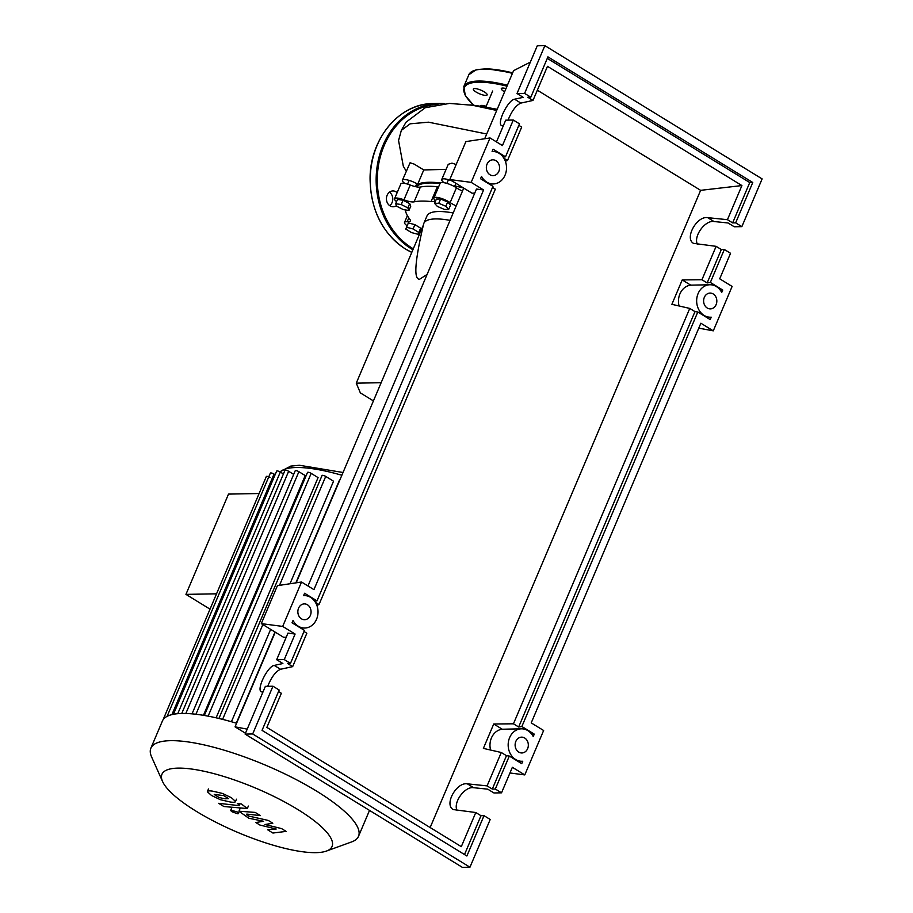 <?xml version="1.0" encoding="UTF-8"?>
<svg xmlns="http://www.w3.org/2000/svg" width="913" height="913" viewBox="0 0 913 913"><rect width="100%" height="100%" fill="white"/><g stroke="black" fill="none" stroke-linecap="round" stroke-linejoin="round"><path stroke-width="1.37" d="M440.043 183.479A88.584 22.905 -157 0 0 430.057 182.965A88.584 22.905 -157 0 0 416.043 186.777M450.052 220.364A66.592 17.221 -157 0 0 435.467 218.926A66.592 17.221 -157 0 0 423.837 223.365A66.592 17.221 -157 0 0 423.598 224.096L423.358 225.089M423.837 223.365L426.976 215.97A66.592 17.221 23 0 1 438.605 211.519A66.592 17.221 23 0 1 453.19 212.957M381.143 382.707L356.264 383.163L423.37 225.077C414.787 261.711 413.555 279.743 419.672 279.195L427.101 274.436M356.264 383.163L360.361 392.898L373.417 400.898M395.683 203.713L401.241 204.546L407.871 207.924L408.944 210.469L403.386 209.636L396.756 206.258L395.683 203.713L397.509 199.422L403.067 200.255L401.241 204.546M403.067 200.255L409.697 203.633L407.871 207.924M409.697 203.633L410.77 206.178L408.944 210.469M405.76 229.072L406.547 227.246L413.075 228.935L418.805 232.461L418.017 234.287L411.501 232.587L405.76 229.072L408.373 222.955L406.547 227.246M408.373 222.955L414.901 224.644L413.075 228.935M414.901 224.644L420.631 228.159L418.805 232.461M438.776 203.279L445.852 206.292L448.705 209.374L444.483 209.454L437.407 206.452L434.554 203.359L438.776 203.279L440.591 198.988L447.678 202.001L445.852 206.292M447.678 202.001L450.531 205.083L448.705 209.374M440.591 198.988L436.38 199.068L434.554 203.359M463.667 188.055A88.584 22.905 -157 0 0 454.822 185.944M414.103 201.853L420.379 187.051A12.485 3.23 23 0 1 410.245 185.019L403.957 199.821A12.485 3.23 -157 0 0 414.103 201.853A89.417 23.122 23 0 1 431.084 201.545A12.485 3.23 -157 0 0 434.588 200.78A12.485 3.23 -157 0 0 434.2 199.274A10.408 2.693 23 0 1 433.88 198.007A10.408 2.693 23 0 1 440.169 198.064A10.408 2.693 23 0 1 450.132 202.606A12.485 3.23 -157 0 0 456.192 205.893M420.379 187.051A89.417 23.122 23 0 1 437.373 186.743L431.084 201.545M438.628 186.811A12.485 3.23 23 0 1 437.373 186.743M407.164 225.773A10.408 2.693 23 0 1 404.527 222.407A10.408 2.693 23 0 1 407.164 221.745A12.485 3.23 -157 0 0 410.336 220.946A12.485 3.23 -157 0 0 409.8 219.234A89.417 23.122 23 0 1 405.475 209.944M420.573 231.662A12.485 3.23 -157 0 0 419.352 231.183M462.48 191.091A12.485 3.23 23 0 1 456.42 187.804L450.132 202.606M396.573 201.636A10.408 2.693 23 0 1 394.564 198.737L400.841 183.935A10.408 2.693 23 0 1 410.245 185.019M433.88 198.007L440.157 183.205A10.408 2.693 23 0 1 446.457 183.262A10.408 2.693 23 0 1 456.42 187.804M394.564 198.737A10.408 2.693 23 0 1 403.957 199.821M297.718 809.466A92.396 23.886 -157 0 0 202.355 770.903A92.396 23.886 -157 0 0 162.56 781.494A92.396 23.886 -157 0 0 196.284 811.315A92.396 23.886 -157 0 0 326.443 851.064A92.396 23.886 -157 0 0 297.718 809.466M326.443 851.064L351.676 841.9A112.778 29.17 -157 0 0 358.512 836.319A112.778 29.17 -157 0 0 316.606 791.126A112.778 29.17 -157 0 0 212.729 746.994A112.778 29.17 -157 0 0 150.873 748.192A112.778 29.17 -157 0 0 151.615 756.98L162.56 781.494M236.593 723.256A112.778 29.17 -157 0 0 220.056 718.736A112.778 29.17 -157 0 0 205.174 715.609A112.778 29.17 -157 0 0 192.62 713.909A112.778 29.17 -157 0 0 182.121 713.464A112.778 29.17 -157 0 0 173.63 714.251A112.778 29.17 -157 0 0 167.193 716.306A112.778 29.17 -157 0 0 163.073 719.775A112.778 29.17 -157 0 0 162.423 720.985L150.873 748.192M195.941 714.251L298.905 471.701L305.204 475.57L203.439 715.313M208.13 716.146L311.173 473.368L318.078 477.602L216.119 717.812M279.492 585.347L325.724 476.426L333.542 481.208L290.003 583.761M270.659 629.354L231.434 721.738M216.541 593.815L185.944 594.374L228.512 494.093L259.109 493.534M185.944 594.374L210.024 609.154M173.379 714.4L276.662 471.085A2.499 0.651 23 0 1 278.031 471.062A2.499 0.651 23 0 1 280.325 472.044L283.429 473.95M167.079 716.408L270.362 473.094A2.499 0.651 23 0 1 271.732 473.071A2.499 0.651 23 0 1 274.037 474.052L275.121 474.714M163.062 719.809L266.334 476.495A2.499 0.651 23 0 1 267.703 476.472A2.499 0.651 23 0 1 270.008 477.442M293.689 474.372L288.645 471.279A2.499 0.651 -157 0 0 286.34 470.298A2.499 0.651 -157 0 0 284.97 470.321L181.755 713.475M339.807 480.09A2.499 0.651 -157 0 0 339.419 480.249L295.858 582.871M325.724 476.426A2.499 0.651 -157 0 0 323.43 475.445A2.499 0.651 -157 0 0 322.061 475.468L218.915 718.463M311.173 473.368A2.499 0.651 -157 0 0 308.879 472.386A2.499 0.651 -157 0 0 307.51 472.42L204.341 715.461M298.905 471.701A2.499 0.651 -157 0 0 296.599 470.72A2.499 0.651 -157 0 0 295.23 470.754L192.038 713.852M214.27 794.55L219.131 797.528L225.055 798.807L228.604 798.613L223.731 795.622L214.281 794.424M220.353 799.697L230.281 802.013C233.831 802.493 235.565 802.299 235.497 801.42L231.423 797.722L222.521 793.454L212.558 791.137C209.043 790.658 207.308 790.863 207.365 791.731L211.485 795.463L220.353 799.697M208.472 788.969L207.365 791.731M236.524 799.195L235.497 801.42M223.879 806.521L247.297 808.564L241.431 803.976L237.312 803.508L239.32 804.741L239.411 805.665L218.652 803.314L223.879 806.521M239.32 804.741L239.411 805.665M231.48 809.922C230.247 810.059 230.521 810.721 232.324 811.908L237.825 813.803C239.069 813.666 238.784 813.004 236.992 811.817L230.738 810.196L231.799 807.697M237.825 813.803L239.628 811.029M281.569 828.593L264.964 824.519L272.816 823.218L268.239 820.422L248.553 816.028L246.818 814.088L260.433 815.617L255.206 812.41L238.944 811.201L248.793 818.231L263.56 821.266L255.811 822.533L259.897 825.044L276.205 829.015L267.532 829.723L272.93 833.033L286.146 831.389L281.569 828.593M246.932 815.024L246.818 814.088M469.898 104.869A90.102 23.304 23 0 1 481.037 106.387A90.102 23.304 23 0 1 496.923 109.959M460.186 185.921A10.408 2.693 23 0 1 460.837 186.868L461.019 186.435M460.837 186.868A90.102 23.304 23 0 1 462.366 187.256M444.152 182.726A10.408 2.693 23 0 1 441.732 179.507L448.26 164.306L451.958 163.13L456.18 164.5M441.732 179.507A10.408 2.693 23 0 1 452.232 181.048M404.836 183.445A10.408 2.693 23 0 1 402.416 180.226A10.408 2.693 23 0 1 408.122 180.123A10.408 2.693 23 0 1 417.709 184.198L423.758 169.944L446.023 169.384M417.709 184.198A90.102 23.304 23 0 1 440.351 182.942M402.416 180.226L410.085 162.754L414.217 164.123L423.758 169.944M504.604 91.836A7.487 1.94 23 0 1 504.102 91.54A7.487 1.94 23 0 1 501.317 88.538A7.487 1.94 23 0 1 505.973 88.607M481.288 94.461A7.487 1.94 23 0 1 473.345 89.052A7.487 1.94 23 0 1 479.199 89.508A7.487 1.94 23 0 1 487.131 94.906A7.487 1.94 23 0 1 481.288 94.461M480.421 106.273A7.487 1.94 23 0 1 480.443 105.897A7.487 1.94 23 0 1 481.744 105.406A7.487 1.94 23 0 1 486.184 106.307M397.132 192.689A7.909 6.608 88.9 0 0 396.014 191.821A7.909 6.608 88.9 0 0 392.887 190.943A7.909 6.608 88.9 0 0 386.587 197.048A7.909 6.608 88.9 0 0 390.045 205.882A7.909 6.608 88.9 0 0 393.172 206.76A7.909 6.608 88.9 0 0 396.482 205.619M389.474 192.152A7.909 6.608 -91.1 0 1 389.725 205.676M713.201 293.952A7.909 6.608 -91.1 0 1 716.671 302.785A7.909 6.608 -91.1 0 1 710.371 308.891A7.909 6.608 -91.1 0 1 707.233 308.012A7.909 6.608 -91.1 0 1 703.775 299.179A7.909 6.608 -91.1 0 1 710.074 293.073A7.909 6.608 -91.1 0 1 713.201 293.952M524.713 738.024A7.909 6.608 -91.1 0 1 528.171 746.857A7.909 6.608 -91.1 0 1 521.871 752.963A7.909 6.608 -91.1 0 1 518.744 752.084A7.909 6.608 -91.1 0 1 515.274 743.25A7.909 6.608 -91.1 0 1 521.585 737.145A7.909 6.608 -91.1 0 1 524.713 738.024M495.942 160.699A7.909 6.608 -91.1 0 1 499.4 169.533A7.909 6.608 -91.1 0 1 493.1 175.638A7.909 6.608 -91.1 0 1 489.973 174.76A7.909 6.608 -91.1 0 1 486.515 165.926A7.909 6.608 -91.1 0 1 492.815 159.821A7.909 6.608 -91.1 0 1 495.942 160.699M307.441 604.771A7.909 6.608 -91.1 0 1 310.911 613.593A7.909 6.608 -91.1 0 1 304.6 619.699A7.909 6.608 -91.1 0 1 301.473 618.831A7.909 6.608 -91.1 0 1 298.015 609.998A7.909 6.608 -91.1 0 1 304.314 603.892A7.909 6.608 -91.1 0 1 307.441 604.771M484.016 815.663L466.885 856.006L262.042 730.366L279.161 690.023L272.953 686.222L252.684 733.961L469.955 867.213L490.213 819.475L484.016 815.663L480.991 815.72L475.787 812.524L453.259 809.569C443.912 804.752 456.363 781.973 467.33 783.833L487.097 785.888L492.301 789.083L495.325 789.026L501.522 792.826L493.944 792.963L487.736 789.163L473.63 787.702C464.706 786.184 452.848 802.607 457.116 810.584M262.955 692.043L261.323 691.849C256.199 689.623 267.623 666.205 274.231 665.406L282.882 663.523L276.673 659.711L284.263 659.574L290.471 663.386L287.458 663.431L292.662 666.627L280.542 669.263C275.703 671.409 271.435 677.092 267.714 686.314M272.953 686.222L265.363 686.359L245.106 734.098L462.366 867.35L469.955 867.213M475.787 812.524L461.305 846.648L266.87 727.399L281.352 693.275L278.522 691.54M487.097 785.888L501.271 752.495L506.475 755.69L509.317 756.055L495.325 789.026M513.448 723.804L689.76 308.423L694.976 311.618L518.652 726.999L513.448 723.804L493.728 723.998L483.376 748.386L501.271 752.495M689.76 308.423L671.877 304.326L682.228 279.926L701.949 279.732L716.123 246.339L693.595 243.383C684.248 238.567 696.699 215.788 707.666 217.648L727.433 219.691L741.915 185.567L700.625 190.338L537.346 90.193M430.149 827.543L700.625 190.338M501.522 792.826L512.364 767.297L524.781 774.909L543.634 730.503L531.218 722.891L700.864 323.225L713.281 330.837L732.123 286.431L719.706 278.819L730.548 253.289L724.34 249.477L710.348 282.448L722.742 290.037L721.715 292.457A16.229 13.569 88.9 0 0 709.926 284.753A16.229 13.569 88.9 0 0 696.653 301.233A16.229 13.569 88.9 0 0 710.519 317.21A16.229 13.569 88.9 0 0 711.227 317.176L710.2 319.596L697.806 311.995L521.859 726.508L534.265 734.12L533.238 736.551A16.229 13.569 88.9 0 0 521.426 728.825A16.229 13.569 88.9 0 0 508.164 745.305A16.229 13.569 88.9 0 0 522.019 761.282A16.229 13.569 88.9 0 0 522.761 761.248L521.722 763.679L509.317 756.055M506.475 755.69L492.301 789.083M503.291 125.846L501.659 125.663C496.535 123.438 507.959 100.019 514.567 99.209L523.217 97.337L517.009 93.525L524.598 93.388L530.807 97.2L527.782 97.246L532.998 100.441L547.48 66.318L741.915 185.567M532.998 100.441L520.866 103.078C516.039 105.223 511.759 110.907 508.05 120.128M505.368 161.281L507.514 160.483L521.688 127.09L518.846 125.355M316.879 605.353L319.014 604.543L495.337 189.174L492.495 187.439M292.662 666.627L306.836 633.245L304.006 631.499M290.471 663.386L304.463 630.415L292.046 622.803L293.039 620.463A16.229 13.569 88.9 0 0 304.759 628.03A16.229 13.569 88.9 0 0 318.021 611.55A16.229 13.569 88.9 0 0 304.166 595.573A16.229 13.569 88.9 0 0 303.595 595.596L304.588 593.256L317.005 600.868L492.963 186.355L480.546 178.731L481.539 176.403A16.229 13.569 88.9 0 0 493.248 183.958A16.229 13.569 88.9 0 0 506.521 167.478A16.229 13.569 88.9 0 0 492.655 151.501A16.229 13.569 88.9 0 0 492.096 151.524L493.088 149.184L505.505 156.808L519.497 123.837L513.289 120.037L502.447 145.566L490.03 137.954L471.176 182.36L483.593 189.972L313.946 589.638L301.53 582.015L282.688 626.421L295.104 634.044L284.263 659.574M252.684 733.961L245.106 734.098M295.104 634.044L287.972 633.108L276.673 659.711M724.34 249.477L721.327 249.534L716.123 246.339M727.433 219.691L732.637 222.886L735.65 222.84L741.858 226.641L734.28 226.778L728.072 222.977L713.966 221.517C705.041 219.999 693.184 236.421 697.441 244.399M513.289 120.037L505.699 120.174L496.478 141.903M741.858 226.641L762.127 178.902L544.856 45.65L524.598 93.388M544.856 45.65L537.278 45.787L517.009 93.525M503.189 157.15L505.505 156.808M530.807 97.2L547.926 56.857L752.769 182.497L735.65 222.84M547.286 58.375L749.756 182.554L752.769 182.497M749.756 182.554L732.637 222.886M701.949 279.732L707.153 282.927L721.327 249.534M507.514 160.483L503.942 158.291M493.728 723.998L502.253 729.225A16.229 13.569 88.9 0 0 490.566 750.041M480.991 815.72L464.512 854.545M319.014 604.543L315.442 602.352M521.859 726.508L518.652 726.999M694.976 311.618L697.806 311.995M502.253 729.225L521.426 728.825M531.959 734.474L534.265 734.12M314.688 601.222L317.005 600.868M710.348 282.448L707.153 282.927M720.311 290.22L722.742 290.037M682.228 279.926L690.742 285.153L709.926 284.753M690.742 285.153A16.229 13.569 88.9 0 0 679.067 305.969M282.688 626.421L261.301 623.613L283.555 637.274L286.248 637.183M261.301 623.613L277.415 585.655L301.53 582.015M471.176 182.36L449.801 179.553L472.055 193.202L474.737 193.111M449.801 179.553L465.904 141.595L490.03 137.954M483.593 189.972L476.472 189.037L307.978 585.975M509.956 772.969L524.781 774.909M713.281 330.837L698.776 328.155M247.206 729.133L235.063 726.851L245.471 733.23M530.35 62.107L513.585 70.678L484.689 138.753M463.747 188.101L296.2 582.825M275.247 632.173L235.063 726.851M408.807 217.887L407.164 221.745M341.861 475.251A102.382 26.477 -157 0 0 296.303 467.513A102.382 26.477 -157 0 0 280.12 471.918M177.75 713.692L280.325 472.044M171.918 714.617L274.037 474.052M185.83 713.487L288.645 471.279M222.601 719.364L262.841 624.56M406.251 171.199L403.306 166.189L398.559 140.499L401.343 130.365L410.177 123.814L428.517 122.182L486.72 133.994M507.423 85.206A83.231 21.524 -157 0 0 478.344 81.052A83.231 21.524 -157 0 0 463.804 86.598L465.322 95.568L473.653 105.269M512.455 73.36A83.231 21.524 -157 0 0 483.376 69.205A83.231 21.524 -157 0 0 468.826 74.763L463.804 86.598M512.661 72.857A82.398 21.307 -157 0 0 484.312 68.852M507.012 86.176A82.398 21.307 -157 0 0 478.652 82.17A82.398 21.307 -157 0 0 473.779 105.28M436.117 103.591A76.989 64.355 88.9 0 0 433.15 103.568A76.989 64.355 88.9 0 0 371.808 163.005A76.989 64.355 88.9 0 0 405.498 249.009A76.989 64.355 88.9 0 0 411.786 252.376L405.383 248.975C382.593 233.637 370.826 210.412 370.073 179.313C369.56 139.107 399.346 103.215 433.15 103.568L439.085 103.454A76.989 64.355 -91.1 0 1 444.448 103.626L439.085 103.454A76.989 64.355 -91.1 0 0 377.742 162.891A76.989 64.355 -91.1 0 0 411.443 248.895A76.989 64.355 -91.1 0 0 412.893 249.763M438.046 104.333A76.156 63.659 88.9 0 0 378.712 163.952A76.156 63.659 88.9 0 0 412.208 248.153A76.156 63.659 88.9 0 0 413.304 248.804M473.63 787.702L467.33 783.833M280.542 669.263L274.231 665.406M713.966 221.517L707.666 217.648M520.866 103.078L514.567 99.209M415.506 186.663L416.785 183.65M454.526 186.629L455.941 183.319M446.868 183.376L448.443 179.678M407.552 184.095L409.127 180.397M407.392 215.673L404.527 222.407M279.926 471.816L290.756 466.109L299.338 465.253L343.026 472.489M236.307 723.164L274.996 632.024M369.514 810.402L358.512 836.319M248.359 806.065L247.297 808.564M240.005 808.713L238.944 811.201M492.678 91.003L485.784 107.232M497.208 109.275L481.037 106.387M401.343 130.365L405.988 122.239L425.264 107.723L449.47 103.42L472.5 105.257L496.706 110.45M512.684 72.823L486.812 68.772L476.403 69.605L468.826 74.763M517.945 761.351L522.019 761.282M300.685 628.098L304.759 628.03M489.174 184.027L493.248 183.958M706.445 317.29L710.519 317.21"/></g></svg>
